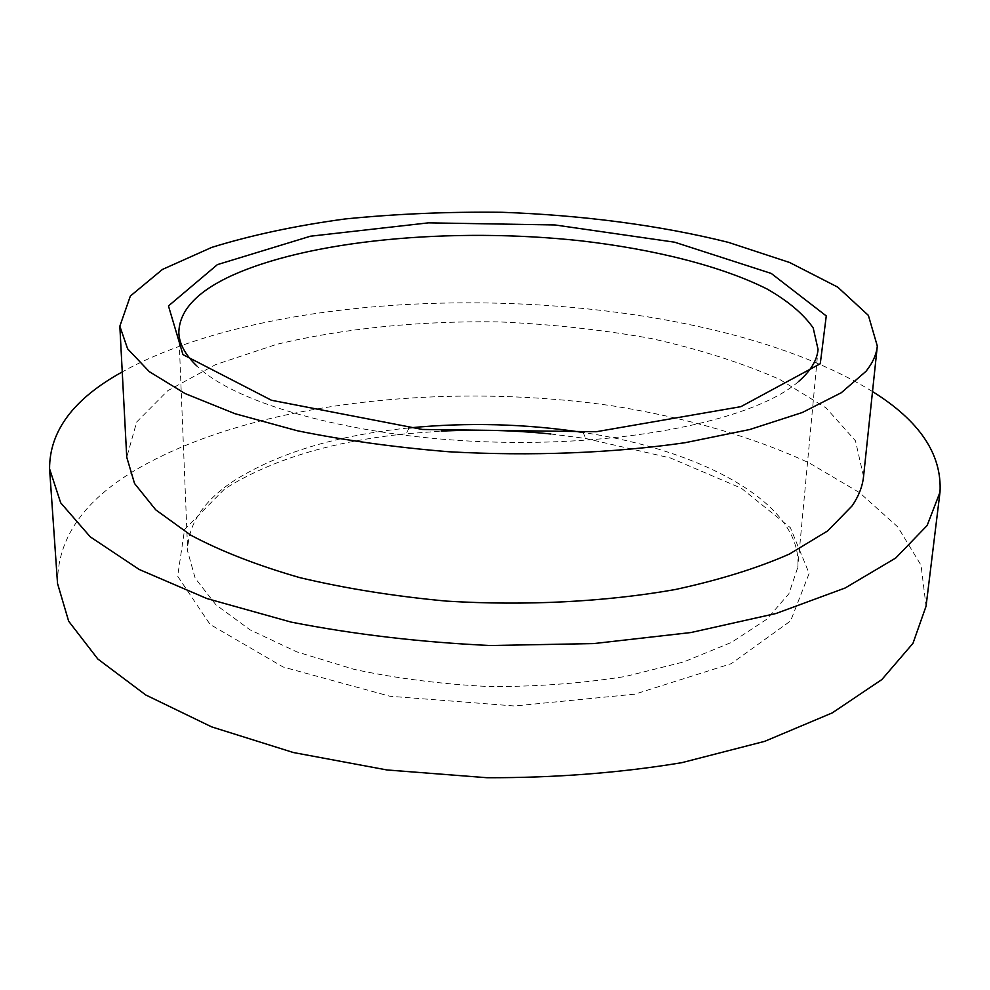 <?xml version="1.0" encoding="UTF-8"?>
<svg xmlns="http://www.w3.org/2000/svg" width="990" height="990" viewBox="0 0 990 990"><rect width="100%" height="100%" fill="white"/><g stroke="black" fill="none" stroke-linecap="round" stroke-linejoin="round"><path stroke-width="0.74" stroke-dasharray="4.95 3.71" d="M798.472 381.596C757.004 418.312 633.266 445.785 495.804 442.122C358.331 438.582 236.189 404.675 196.713 365.83M408.437 427.977C336.192 435.39 277.992 453.012 233.826 480.843C203.111 501.126 187.729 524.65 187.692 551.418L195.179 578.222L215.919 604.803L250.024 629.826L296.728 651.828L354.21 669.389C397.027 678.534 442.085 684.251 489.394 686.565C536.766 686.738 582.058 683.372 625.309 676.492L683.62 661.963L731.412 642.436L766.78 619.233L788.882 593.765L797.767 567.394C803.237 503.712 701.922 450.066 583.11 432.469M550.861 433.991L585.746 438.483L670.552 458.011L741.386 488.256L790.354 527.67L809.152 573.433L790.602 620.928L731.251 663.671L634.862 694.163L514.342 705.981L389.924 696.242L283.152 667.013L210.066 624.418L177.656 576.205L184.61 529.378L224.582 489.011C270.753 459.843 331.291 441.429 406.16 433.781L441.243 431.12M57.531 583.494C57.296 538.758 83.383 500.878 135.791 469.854C250.866 402.472 443.52 381.447 612.711 405.888C685.068 417.446 752.437 436.578 809.313 462.998L859.568 492.649L897.843 527.002L921.059 565.265L926.058 606.226M872.512 391.582C699.088 283.932 316.082 272.188 130.569 367.401L122.24 371.931M863.552 476.512L855.471 440.81L826.106 407.942L779.637 379.393C741.72 362.773 698.965 349.161 651.383 338.555C602.118 329.744 551.306 324.2 498.948 321.886C420.391 320.735 343.567 328.259 276.247 344.458L215.622 364.617L167.731 390.704L136.694 421.988L126.745 457.219M178.831 332.652L187.692 551.418M818.062 349.396L797.767 567.394M409.043 428.051L406.16 433.781M583.172 432.605L585.746 438.483"/><path stroke-width="1.49" d="M196.713 365.83C185.167 354.692 179.202 343.629 178.831 332.652C179.178 311.541 195.488 293.139 227.737 277.472C306.479 239.828 452.356 226.883 581.179 240.855C654.514 249.381 721.153 266.001 767.126 289.031C788.164 301.071 803.509 314.04 813.186 327.938L818.062 349.396C817.109 360.335 810.575 371.064 798.472 381.596M217.392 264.627L168.461 305.947L182.952 354.606L271.507 400.282L422.482 429.462L596.203 431.739L740.904 406.655L820.265 363.751L826.266 315.934L771.247 273.438L674.598 242.191L554.945 224.953L428.484 222.849L310.439 236.214L217.392 264.627M583.172 432.605L583.11 432.469C525.294 423.732 467.305 422.223 409.118 427.915L408.437 427.977M866.04 371.275L841.29 392.733L802.333 412.508L749.727 429.524L685.043 442.716C613.355 453.086 531.048 456.341 448.953 451.762C394.899 447.332 344.347 440.327 297.285 430.749L234.939 413.684L185.142 393.587L149.243 371.609L127.623 348.827L119.84 326.217L130.358 296.047L162.471 269.428L211.749 247.389C251.51 235.1 295.998 225.621 345.213 218.951C396.012 213.889 448.223 211.662 501.819 212.281C582.12 215.139 660.256 225.299 728.43 242.377L789.649 262.511L837.701 287.112L868.379 315.377L877.313 346.042C876.459 354.494 872.697 362.897 866.04 371.275M441.243 431.12C477.848 429.326 514.392 430.279 550.861 433.991M940.005 492.154L926.058 606.226L912.966 643.339L881.855 679.561L832.169 712.936L764.676 741.349L681.726 762.696C619.926 772.905 555.019 777.917 487.006 777.719L386.942 769.96L293.349 752.524L211.625 726.87L145.716 694.955L97.849 659.031L68.669 621.237L57.531 583.494L49.574 468.839L60.675 502.796L90.325 536.927L139.281 569.51L206.922 598.566L290.973 622.067C353.975 634.429 420.465 642.25 490.471 645.529L593.827 643.574L690.921 632.536L776.086 613.478L845.163 587.998L895.752 558.014L927.147 525.48L940.005 492.154C942.096 454.373 919.599 420.837 872.512 391.582M122.24 371.931C73.693 398.685 49.463 430.996 49.574 468.839M119.84 326.217L126.745 457.219L134.541 483.491L155.752 509.85L190.761 535.157C220.782 551.17 257.078 565.315 299.661 577.591C345.25 588.431 394.206 596.265 446.527 601.116C525.987 605.991 605.694 601.846 675.267 589.533C719.359 579.979 757.424 568.149 789.451 554.041L827.628 530.937L852.081 505.902C858.726 496.139 862.55 486.35 863.552 476.512L877.313 346.042"/></g></svg>
